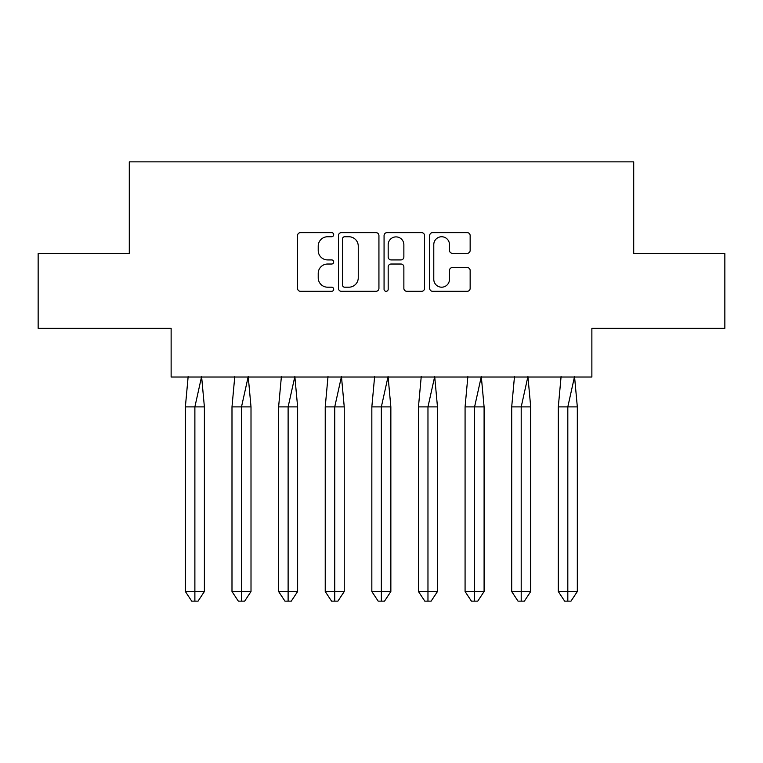 <?xml version="1.0" encoding="UTF-8"?>
<svg xmlns="http://www.w3.org/2000/svg" width="763" height="763" viewBox="0 0 763 763"><rect width="100%" height="100%" fill="white"/><g stroke="black" fill="none" stroke-linecap="round" stroke-linejoin="round"><path stroke-width="1.14" d="M333.689 234.689A2.051 2.051 0 0 0 331.638 232.639L300.469 232.639A2.938 2.938 0 0 0 297.541 235.567L297.541 288.366A2.938 2.938 0 0 0 300.469 291.304L331.638 291.304A2.051 2.051 0 0 0 333.689 289.244A2.051 2.051 0 0 0 331.638 287.193L327.604 287.193A9.385 9.385 0 0 1 318.219 277.808L318.219 273.412A9.385 9.385 0 0 1 327.604 264.027L331.638 264.027A2.051 2.051 0 0 0 333.689 261.967A2.051 2.051 0 0 0 331.638 259.916L327.604 259.916A9.385 9.385 0 0 1 318.219 250.531L318.219 246.134A9.385 9.385 0 0 1 327.604 236.749L331.638 236.749A2.051 2.051 0 0 0 333.689 234.689M38.15 253.602L38.15 328.309L171.131 328.309L171.131 377.017L591.869 377.017L591.869 328.309L724.85 328.309L724.85 253.602L633.71 253.602L633.71 161.861L129.29 161.861L129.29 253.602L38.15 253.602M467.223 253.316A2.938 2.938 0 0 0 470.151 250.388L470.151 235.567A2.938 2.938 0 0 0 467.223 232.639L432.611 232.639A2.938 2.938 0 0 0 429.674 235.567L429.674 288.366A2.938 2.938 0 0 0 432.611 291.304L467.223 291.304A2.938 2.938 0 0 0 470.151 288.366L470.151 270.474A2.938 2.938 0 0 0 467.223 267.546L452.411 267.546A2.938 2.938 0 0 0 449.474 270.474L449.474 279.353A7.849 7.849 0 0 1 441.634 287.193A7.849 7.849 0 0 1 433.785 279.353L433.785 244.589A7.849 7.849 0 0 1 441.634 236.749A7.849 7.849 0 0 1 449.474 244.589L449.474 250.388A2.938 2.938 0 0 0 452.411 253.316L467.223 253.316M378.934 235.567A2.938 2.938 0 0 0 375.997 232.639L341.385 232.639A2.938 2.938 0 0 0 338.457 235.567L338.457 288.366A2.938 2.938 0 0 0 341.385 291.304L375.997 291.304A2.938 2.938 0 0 0 378.934 288.366L378.934 235.567M387.003 232.639L421.615 232.639A2.938 2.938 0 0 1 424.543 235.567L424.543 288.366A2.938 2.938 0 0 1 421.615 291.304L406.803 291.304A2.938 2.938 0 0 1 403.865 288.366L403.865 266.955A2.938 2.938 0 0 0 400.928 264.027L391.104 264.027A2.938 2.938 0 0 0 388.176 266.955L388.176 289.244A2.051 2.051 0 0 1 386.116 291.304A2.051 2.051 0 0 1 384.066 289.244L384.066 235.567A2.938 2.938 0 0 1 387.003 232.639M344.618 236.749A2.051 2.051 0 0 0 342.558 238.8L342.558 285.143A2.051 2.051 0 0 0 344.618 287.193L348.872 287.193A9.385 9.385 0 0 0 358.257 277.808L358.257 246.134A9.385 9.385 0 0 0 348.872 236.749L344.618 236.749M403.865 244.742A7.849 7.849 0 0 0 396.016 236.892A7.849 7.849 0 0 0 388.176 244.742L388.176 256.988A2.938 2.938 0 0 0 391.104 259.916L400.928 259.916A2.938 2.938 0 0 0 403.865 256.988L403.865 244.742M191.084 406.898L185.371 406.898L185.371 591.525L194.88 591.525L194.88 406.898L185.371 406.898L188.156 376.569M194.88 601.139L198.056 601.139L204.389 591.525L194.88 591.525L194.88 601.139L191.713 601.139L185.371 591.525M204.389 591.525L204.389 406.898L194.88 406.898L201.604 376.569L204.389 406.898M237.694 406.898L231.99 406.898L231.99 591.525L241.499 591.525L241.499 406.898L231.99 406.898L234.775 376.569M241.499 601.139L244.665 601.139L251.008 591.525L241.499 591.525L241.499 601.139L238.333 601.139L231.99 591.525M251.008 591.525L251.008 406.898L241.499 406.898L248.223 376.569L251.008 406.898M284.313 406.898L278.609 406.898L278.609 591.525L288.118 591.525L288.118 406.898L278.609 406.898L281.394 376.569M288.118 601.139L291.285 601.139L297.627 591.525L288.118 591.525L288.118 601.139L284.952 601.139L278.609 591.525M297.627 591.525L297.627 406.898L288.118 406.898L294.842 376.569L297.627 406.898M330.932 406.898L325.229 406.898L325.229 591.525L334.738 591.525L334.738 406.898L325.229 406.898L328.014 376.569M334.738 601.139L337.904 601.139L344.247 591.525L334.738 591.525L334.738 601.139L331.562 601.139L325.229 591.525M344.247 591.525L344.247 406.898L334.738 406.898L341.462 376.569L344.247 406.898M377.551 406.898L371.839 406.898L371.839 591.525L381.347 591.525L381.347 406.898L371.839 406.898L374.623 376.569M381.347 601.139L384.523 601.139L390.856 591.525L381.347 591.525L381.347 601.139L378.181 601.139L371.839 591.525M390.856 591.525L390.856 406.898L381.347 406.898L388.071 376.569L390.856 406.898M424.161 406.898L418.458 406.898L418.458 591.525L427.967 591.525L427.967 406.898L418.458 406.898L421.243 376.569M427.967 601.139L431.133 601.139L437.476 591.525L427.967 591.525L427.967 601.139L424.8 601.139L418.458 591.525M437.476 591.525L437.476 406.898L427.967 406.898L434.691 376.569L437.476 406.898M470.781 406.898L465.077 406.898L465.077 591.525L474.586 591.525L474.586 406.898L465.077 406.898L467.862 376.569M474.586 601.139L477.752 601.139L484.095 591.525L474.586 591.525L474.586 601.139L471.41 601.139L465.077 591.525M484.095 591.525L484.095 406.898L474.586 406.898L481.31 376.569L484.095 406.898M517.4 406.898L511.696 406.898L511.696 591.525L521.205 591.525L521.205 406.898L511.696 406.898L514.481 376.569M521.205 601.139L524.372 601.139L530.705 591.525L521.205 591.525L521.205 601.139L518.029 601.139L511.696 591.525M530.705 591.525L530.705 406.898L521.205 406.898L527.92 376.569L530.705 406.898M564.01 406.898L558.306 406.898L558.306 591.525L567.815 591.525L567.815 406.898L558.306 406.898L561.091 376.569M567.815 601.139L570.991 601.139L577.324 591.525L567.815 591.525L567.815 601.139L564.649 601.139L558.306 591.525M577.324 591.525L577.324 406.898L567.815 406.898L574.539 376.569L577.324 406.898"/></g></svg>
